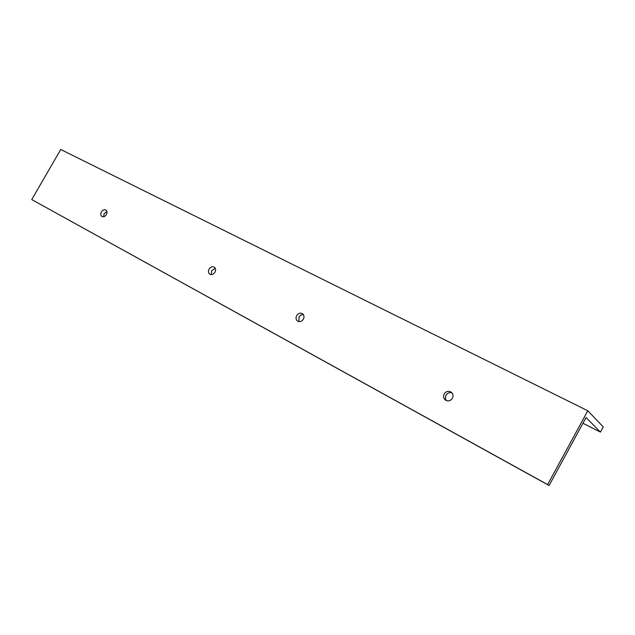 <?xml version="1.0" encoding="UTF-8"?>
<svg xmlns="http://www.w3.org/2000/svg" width="635" height="635" viewBox="0 0 635 635"><rect width="100%" height="100%" fill="white"/><g stroke="black" fill="none" stroke-linecap="round" stroke-linejoin="round"><path stroke-width="0.95" d="M209.082 269.113C208.05 271.264 208.28 272.947 209.764 274.169C211.709 275.09 213.447 274.447 214.971 272.24C215.995 270.105 215.765 268.422 214.297 267.2C212.344 266.271 210.606 266.914 209.082 269.113M215.281 268.359L211.606 270.716L211.312 274.614M296.664 315.611C295.6 317.889 295.902 319.722 297.577 321.096C299.799 322.175 301.728 321.532 303.371 319.175C304.435 316.897 304.133 315.071 302.474 313.698C300.252 312.61 298.315 313.245 296.664 315.611M303.435 314.698C301.585 314.531 300.101 315.333 298.982 317.119L298.942 321.612M101.402 211.963C100.433 213.939 100.576 215.448 101.83 216.495C103.473 217.233 104.981 216.598 106.362 214.59C107.331 212.622 107.188 211.114 105.942 210.066C104.299 209.32 102.783 209.947 101.402 211.963M106.902 211.471L104.132 213.646L103.6 216.773M444.206 393.93C443.079 396.423 443.524 398.502 445.532 400.145C448.246 401.542 450.54 400.923 452.406 398.28C453.533 395.795 453.096 393.732 451.112 392.089C448.381 390.668 446.08 391.279 444.206 393.93M451.993 392.89C449.517 392.184 447.532 392.962 446.056 395.216C445.087 397.185 445.246 399.002 446.532 400.653M549.077 485.505L547.624 484.592L587.796 410.766L603.25 426.926L600.448 432.094L586.049 417.544L549.077 485.505L31.75 199.581L547.624 484.592M31.75 199.581L60.738 149.495L587.796 410.766M582.938 423.259L600.448 432.094"/></g></svg>
